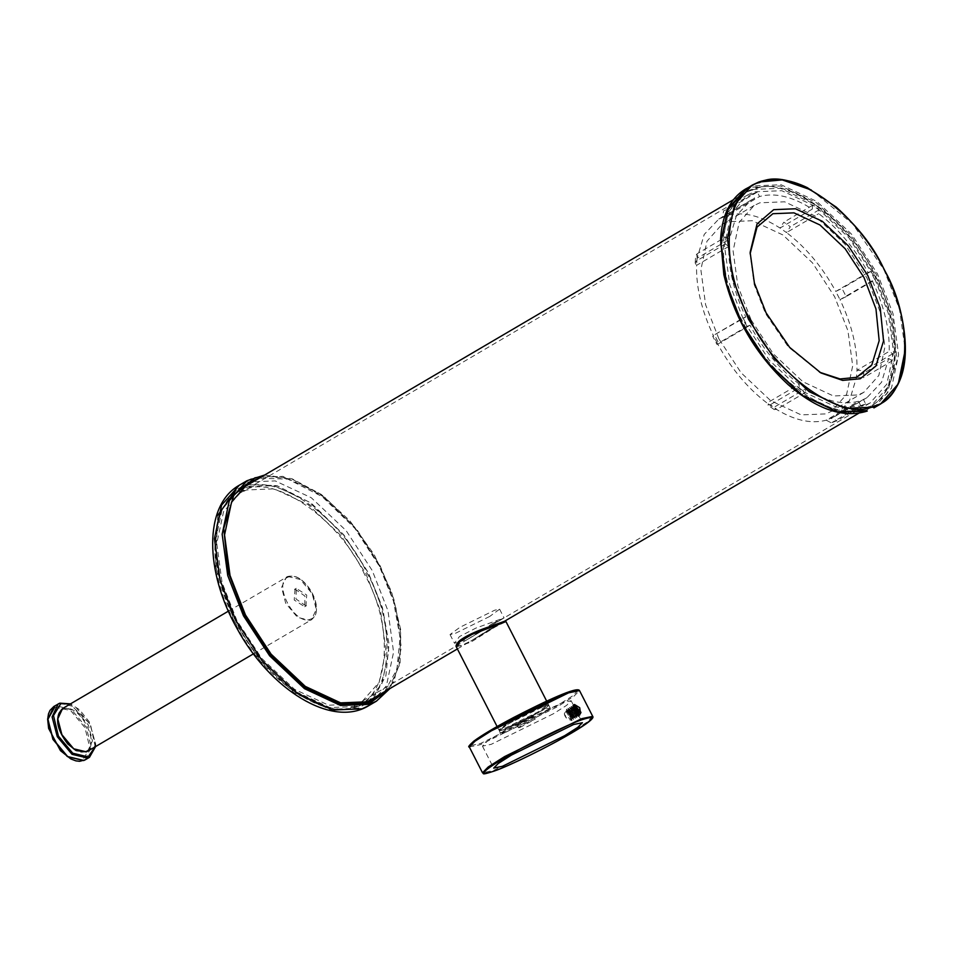 <?xml version="1.0" encoding="UTF-8"?>
<svg xmlns="http://www.w3.org/2000/svg" width="953" height="953" viewBox="0 0 953 953"><rect width="100%" height="100%" fill="white"/><g stroke="black" fill="none" stroke-linecap="round" stroke-linejoin="round"><path stroke-width="0.71" stroke-dasharray="4.76 3.57" d="M863.418 399.462L831.195 418.391L836.972 420.714L831.254 422.846L826.239 420.202L834.768 416.544L849.349 401.177L856.461 377.388L856.985 370.288L863.978 370.634L863.454 377.733L856.461 377.388L888.684 358.459L881.573 382.248L866.992 397.627L863.418 399.462L865.669 403.858L860.714 405.668L832.017 422.513M860.714 405.668L858.462 401.273L826.239 420.202C810.669 424.323 793.11 420.118 773.538 407.574L774.253 409.587L776.778 409.29L770.298 404.751L767.701 404.989L767.046 403.036L773.538 407.574L805.761 388.657L805.476 392.445L798.995 387.895L770.298 404.751M798.995 387.895L799.269 384.107L767.046 403.036C747.64 388.252 731.213 368.644 717.776 344.176L716.894 344.367L712.677 336.123L713.559 335.944L717.776 344.176L718.657 343.068L714.44 334.837L745.782 317.015C733.905 291.999 728.247 268.46 728.807 246.41L725.34 243.98L725.876 236.88L697.179 253.736L695.714 255.714L697.108 258.239L696.583 265.339L695.166 262.968L696.655 260.836L697.179 253.736M725.876 236.88L729.331 239.31L736.443 215.521L751.024 200.142L754.597 198.307L752.346 193.912L757.313 192.101L759.553 196.497C775.123 192.363 792.693 196.568 812.266 209.112L812.54 205.324L819.032 209.874L818.746 213.663C838.152 228.434 854.579 248.054 868.016 272.51L870.661 271.545L874.878 279.789L872.233 280.754C884.11 305.782 889.768 329.309 889.209 351.359L892.675 353.789L892.151 360.889L863.454 377.733M892.151 360.889L888.684 358.459M754.597 198.307L722.374 217.224L723.661 210.756L728.616 208.957L727.33 215.426L718.8 219.071L704.219 234.438L697.108 258.239L729.331 239.31M752.346 193.912L723.661 210.756M846.181 296.633L840.01 299.671L835.793 291.439L841.975 288.402L846.181 296.633L874.878 279.789M872.233 280.754L840.01 299.671C851.887 324.699 857.545 348.238 856.985 370.288L889.209 351.359M812.266 209.112L780.03 228.041L783.842 222.18L790.335 226.719L786.523 232.592L780.03 228.041C760.458 215.497 742.899 211.292 727.33 215.426L759.553 196.497M799.269 384.107C779.864 369.335 763.436 349.715 749.999 325.259L747.355 326.224L743.137 317.98L714.44 334.837M743.137 317.98L745.782 317.015M858.462 401.273C842.893 405.406 825.334 401.201 805.761 388.657M751.143 319.958L773.312 353.837L802.855 381.724L833.422 395.971L858.176 394.959L863.871 392.279L878.833 375.446L884.92 346.928L880.179 311.905L866.873 277.823L844.715 243.932L815.16 216.057L784.593 201.798L759.839 202.81L754.145 205.491L739.183 222.323L733.095 250.842L737.836 285.864L751.143 319.958M819.794 372.301L788.31 346.928L765.485 313.454L754.204 284.649L750.142 253.701M728.807 246.41L696.583 265.339C696.024 287.377 701.682 310.916 713.559 335.944M725.34 243.98L696.655 260.836M757.313 192.101L728.616 208.957M868.016 272.51L835.793 291.439C822.356 266.983 805.928 247.363 786.523 232.592L818.746 213.663M870.661 271.545L841.975 288.402M892.675 353.789L863.978 370.634M805.476 392.445L776.778 409.29M819.032 209.874L790.335 226.719M812.54 205.324L783.842 222.18M749.999 325.259L717.776 344.176M747.355 326.224L718.657 343.068M718.919 338.875L705.613 304.781L700.872 269.77L706.959 241.252L721.921 224.42L727.615 221.727L752.37 220.727L782.937 234.974L812.48 262.861L834.649 296.74L847.956 330.834L852.697 365.857L846.609 394.375L831.647 411.208L825.953 413.888L801.199 414.9L770.632 400.641L741.089 372.766L718.919 338.875M865.669 403.858L836.972 420.714M373.564 698.168L385.882 675.832L389.038 643.871L382.391 607.454L368.311 572.634L343.83 534.859L311.226 503.136L276.918 485.613L248.185 484.684M243.658 486.137L236.01 490.104M217.761 515.275L215.509 566.237L234.402 621.392L260.05 660.608L294.239 692.867L329.607 709.354L358.245 708.186L370.086 701.408M305.925 605.929L295.978 598.972L296.264 588.346L306.723 595.053L305.925 605.929M295.025 589.133L294.215 600.009L304.686 606.727L304.96 596.09L295.025 589.133M384.595 691.687L396.913 669.351L400.069 637.39L393.434 600.974L379.342 566.153L354.861 528.367L322.257 496.656L287.949 479.133L259.216 478.203M564.295 713.833L566.797 718.717L571.657 720.504L571.681 715.226L568.715 711.188L565.999 710.89L564.295 713.833L566.797 718.717L565.153 716.299L564.581 714.941L572.122 720.242L566.618 709.127L573.658 719.348L568.167 708.21L575.219 718.431L576.184 712.82M576.053 712.451L569.703 707.317L576.744 717.538L577.721 711.915M577.601 711.557L571.264 706.399L578.304 716.62L579.281 711.033M579.15 710.652L572.801 705.494L579.829 715.715L579.698 707.698M571.657 720.504L566.38 709.27L573.42 719.491L567.928 708.353L574.981 718.574L575.969 713.047M573.551 708.913L569.465 707.448L576.505 717.669L577.804 713.32M574.433 707.4L571.026 706.542L578.066 716.763L579.353 712.427M575.993 706.495L572.562 705.637L579.591 715.858L580.996 712.367M574.111 704.72L573.492 705.339M568.715 711.188L565.999 710.89L572.956 717.74L568.727 709.699L574.492 716.835L570.275 708.794L576.041 715.917L576.112 713.178M573.515 708.758L571.812 707.888L577.589 715.024L577.768 714.262M573.444 708.258L570.49 708.663L571.014 707.996L573.48 708.544L570.978 708.008L576.756 716.072L577.852 714.297L573.361 706.983L579.126 714.107L578.316 715.167L578.971 714.524M574.373 706.066L580.591 713.404M564.581 714.941L564.402 714.035M569.525 711.867L566.368 710.724L572.134 718.8L567.893 709.83L573.67 717.895L569.441 708.913L575.219 716.978L576.267 713.32L575.231 716.978L569.465 708.901L573.706 717.871L567.917 709.806L572.145 718.788L572.956 717.74M573.611 706.781L572.038 707.745L573.551 706.935L572.539 707.102L578.316 715.167M574.075 706.197L579.674 714.357M568.607 711.176L566.392 710.795L572.086 718.729L567.94 709.89L573.635 717.823L569.477 708.984L575.183 716.918L576.208 713.273M573.492 708.639L571.026 708.079L576.72 716.001L577.792 714.274L576.744 715.989L571.05 708.067L573.492 708.615M578.947 714.44L578.28 715.084L572.586 707.162L573.539 706.995L572.574 707.174L578.268 715.095L578.9 714.5M573.575 706.876L578.09 714.381M553.419 713.749L491.26 744.317L482.444 746.139L487.031 741.494L500.182 733.131L562.341 702.575L571.157 700.741L566.57 705.387L553.419 713.749M572.717 716.561L570.216 711.677M571.681 715.226L565.856 711.379L566.368 710.724L572.145 718.788L570.835 718.991L567.404 710.485L572.372 718.085L568.953 709.556L573.92 717.18L576.529 713.535M571.014 707.996L576.791 716.06L577.875 714.297M572.55 707.09L578.328 715.155L578.995 714.5M573.825 706.399L579.472 714.428M576.231 713.297L575.195 716.906L569.501 708.972L573.658 717.812L567.952 709.878L572.11 718.717L566.416 710.795L569.37 711.784M565.856 711.379L570.835 718.991M570.49 708.663L575.469 716.263L578.042 714.345M572.038 707.745L577.018 715.358L579.174 714.488M520.064 727.401L518.396 727.747L521.756 725.281L535.205 719.146L520.064 727.401M532.131 716.739L533.799 716.394L530.44 718.86L516.991 724.995L532.131 716.739M505.531 732.369L540.28 715.286L550.191 708.008L545.259 709.032L510.522 726.115L500.599 733.381L505.531 732.369M504.125 729.617L538.874 712.534L548.785 705.268L543.853 706.292L509.116 723.375L499.193 730.641L504.125 729.617M489.699 616.46L454.962 633.542L450.03 634.567L459.942 627.288L494.69 610.206L499.622 609.181L489.699 616.46M493.142 623.179L468.292 638.951L454.486 643.263L459.453 636.58L475.869 628.11L504.066 617.889L493.142 623.179M456.356 646.92L470.663 642.274L495.107 627.026L505.948 621.535L505.173 621.034C502.707 622.38 511.094 617.365 494.142 626.407L470.794 641.071L460.418 645.991L456.725 644.99M500.861 622.75L470.794 641.071L504.53 621.261M873.484 275.405L848.789 237.654L815.863 206.587L781.805 190.707L754.228 191.827L747.879 194.817L731.201 213.579L724.423 245.35L729.7 284.375L744.531 322.364L769.226 360.115L802.152 391.183L836.21 407.062L863.787 405.942L870.149 402.952L886.814 384.19L893.592 352.419L888.315 313.394L873.484 275.405M365.833 573.539L380.664 611.528L385.941 650.554L379.163 682.324L362.485 701.086L356.136 704.076L328.559 705.196L294.501 689.317L261.575 658.249L236.88 620.486L222.049 582.497L216.772 543.472L223.55 511.701L240.227 492.939L246.577 489.961L274.154 488.829L308.212 504.709L341.138 535.777L365.833 573.539M745.079 190.362L751.834 187.157L780.614 185.99L816.161 202.56L850.529 234.986L876.295 274.393L892.616 317.23L897.011 360.568L886.933 393.744L866.182 410.612M811.301 189.992L852.816 224.038L884.074 269.925L899.525 309.344L905.231 349.93M873.925 407.908L891.46 388.193L898.596 354.79L893.044 313.763L877.451 273.821L851.494 234.116L816.876 201.464L781.067 184.763L752.072 185.954L745.401 189.087M246.994 480.717L253.712 477.548L282.922 476.357L318.981 493.177L353.861 526.08L380.009 566.058L395.721 606.299L401.308 647.623L394.125 681.276L376.459 701.134M388.586 689.353L399.081 666.016L400.915 634.4L393.875 599.27L380.176 565.856L356.732 529.284L325.581 497.931L292.202 479.168L263.207 475.857M364.558 574.397C340.15 519.957 274.059 473.641 244.385 490.164C209.767 497.049 204.407 569.394 234.617 621.701C259.025 676.142 325.116 722.457 354.79 705.935C389.408 699.049 394.78 626.717 364.558 574.397M239.286 485.232L245.993 482.087L275.191 480.896L311.262 497.716L346.13 530.618L372.278 570.597L387.99 610.837L393.577 652.174L386.394 685.826L368.716 705.673M85.27 751.405C69.45 758.54 46.637 713.94 63.637 709.127C79.456 701.992 102.281 746.58 85.27 751.405M87.652 751.226L92.465 740.862L88.343 725.054L76.526 710.938L63.887 707.912L62.576 708.532M288.771 576.91C271.76 581.735 294.584 626.324 310.404 619.188C327.415 614.375 304.591 569.775 288.771 576.91M287.687 576.482L300.338 579.507L312.155 593.624L316.277 609.42L311.464 619.784L310.166 620.403L297.527 617.377L285.697 603.249L281.576 587.453L286.388 577.089L287.687 576.482M54.833 707.066L70.641 710.545L84.972 727.663L89.916 748.2L82.566 760.137M85.27 759.803L91.285 746.842L86.127 727.091L71.356 709.449L55.548 705.661L53.928 706.435M95.217 746.783L90.487 724.423L70.153 704.088M59.753 703.207L75.549 706.983L90.321 724.637L95.479 744.376L89.475 757.337M592.718 716.382L587.012 722.16L570.68 732.547L493.475 770.5L482.516 772.776M469.317 746.973L480.264 744.698L557.481 706.733L573.813 696.357L579.507 690.58M578.268 690.198L572.61 695.893L556.564 706.09L480.515 743.483L469.722 745.746M543.198 706.673C525.699 712.808 485.184 736.598 504.792 729.236C522.28 723.101 562.794 699.299 543.198 706.673M543.436 705.458L548.368 704.446L538.445 711.712L503.708 728.795L498.776 729.819L508.688 722.541L543.436 705.458M864.538 409.075L836.246 410.231L801.318 393.946L767.546 362.08L742.22 323.353L727.008 284.387L721.588 244.361L728.545 211.78L745.651 192.53L752.155 189.468L780.447 188.313L815.375 204.609L849.147 236.475L874.473 275.203L889.697 314.168L895.105 354.194L888.148 386.787L871.03 406.026L864.538 409.075M864.776 407.86C899.739 400.915 905.159 327.844 874.64 274.988C849.981 220 783.223 173.208 753.239 189.909C718.276 196.854 712.856 269.937 743.376 322.781C768.035 377.769 834.804 424.561 864.776 407.86M358.209 706.423L364.701 703.374L381.819 684.135L388.776 651.542L383.368 611.516L368.144 572.55L342.818 533.823L309.046 501.957L274.119 485.673L245.826 486.816L239.322 489.89L222.216 509.128L215.259 541.721L220.679 581.747L235.891 620.701L261.217 659.428L294.989 691.294L329.917 707.579L358.209 706.423M357.125 705.994C327.141 722.684 260.383 675.891 235.725 620.915C205.205 568.059 210.625 494.988 245.588 488.031C275.572 471.342 342.33 518.134 366.988 573.122C397.508 625.966 392.088 699.037 357.125 705.994M836.639 420.892L831.254 422.846M774.253 409.587L767.701 404.989M718.8 219.071L751.024 200.142M695.166 262.968L695.714 255.714M863.859 392.291L831.635 411.208M754.157 205.479L721.933 224.408M750.142 252.366L750.106 255.011M820.962 372.957L818.627 371.694M834.768 416.544L866.992 397.627M264.577 475.047L291.952 478.716L321.375 494.488L349.739 520.636L374.029 554.336L391.635 591.956L400.641 629.468L400.093 662.847L389.956 688.542M294.501 589.383L296.264 588.335M304.686 606.727L306.449 605.691M248.924 482.456L237.881 488.937M375.863 698.609L364.832 705.089M253.45 653.853L311.464 619.784C318.242 613.994 318.219 604.524 311.393 591.384C303.971 579.71 296.109 574.719 287.794 576.434L228.375 611.159M95.586 746.568L95.753 744.233L89.296 721.886L79.647 709.83L70.51 703.874M567.893 709.83L568.727 709.699M573.67 717.895L574.492 716.835M569.441 708.913L570.275 708.794M575.219 716.978L576.041 715.917M570.978 708.008L571.812 707.876M576.756 716.072L577.589 715.024M572.539 707.102L573.361 706.983M482.444 746.139L493.678 768.106M571.157 700.741L582.39 722.708M567.404 710.485L567.917 709.806M572.372 718.085L573.706 717.871M568.953 709.556L569.465 708.901M573.92 717.18L575.231 716.978M575.469 716.275L576.791 716.06M577.018 715.358L578.328 715.155M518.396 727.747L516.991 724.995M535.205 719.146L533.799 716.394M550.191 708.008L548.785 705.268M500.599 733.381L499.193 730.641M450.03 634.567L454.486 643.263M499.622 609.181L504.066 617.889M468.292 638.951L503.863 618.056M546.688 701.158L548.368 704.446C549.44 705.423 546.617 707.876 539.886 711.82L522.196 721.433C508.688 727.854 501.623 730.844 500.992 730.391L498.776 729.819L497.097 726.531M733.381 199.737L745.663 192.53C780.888 169.253 848.813 215.664 878.332 282.183C903.396 334.551 900.442 389.968 871.03 406.026L858.76 413.233M365.559 702.861L358.102 706.471C344.283 711.295 328.523 709.485 310.833 701.015L282.493 681.931C250.579 653.019 229.316 617.484 218.69 575.314C210.089 533.477 216.962 504.995 239.334 489.878L240.192 489.377M747.891 194.805L240.239 492.939M870.125 402.964L362.474 701.086M457.392 648.945L500.075 623.881"/><path stroke-width="1.43" d="M750.142 253.701L757.027 227.124L772.883 213.71L793.956 212.853L819.985 224.991L845.144 248.721L864.014 277.573L875.962 308.951L879.178 340.674L871.804 364.975L856.604 377.317L840.117 378.96L819.794 372.301M773.693 209.672L757.039 223.979L750.142 252.366L754.383 282.981L766.033 312.763L789.632 347.357L820.962 372.957L842.643 380.39L860.225 378.77L875.926 366.012L883.55 340.9L880.227 308.105L867.873 275.679L848.373 245.862L822.368 221.322L795.469 208.778L773.693 209.672M248.185 484.684L243.658 486.137M236.01 490.104L217.761 515.275M370.086 701.408L373.564 698.168M259.216 478.203L248.912 482.456L231.591 501.945L224.551 534.943L230.03 575.469L245.433 614.911L271.081 654.127L305.282 686.386L340.638 702.873L369.287 701.706L375.875 698.609L384.595 691.687M578.09 714.381L579.448 714.357L575.707 712.784L573.492 705.339L574.528 704.517L579.698 707.698L580.591 713.404L579.674 714.357L577.852 714.297L573.551 706.947L577.875 714.297M575.969 713.047L573.551 708.913M577.804 713.32L574.433 707.4M579.353 712.427L575.993 706.495M580.996 712.367L574.159 704.696M573.492 705.339L574.528 704.517M576.112 713.178L573.515 708.758M577.768 714.262L573.527 707.007L574.135 706.256L578.947 714.44M579.126 714.107L574.373 706.066M576.267 713.32L573.48 708.567L576.291 713.344M578.971 714.524L574.075 706.197L574.909 706.066M576.208 713.273L573.492 708.639L576.231 713.297M577.792 714.274L573.527 707.007L577.816 714.274M578.9 714.5L574.123 706.268L573.575 706.876M564.652 735.716L502.505 766.272L493.678 768.106L498.276 763.46L511.427 755.098L573.575 724.53L582.39 722.708L577.804 727.353L564.652 735.716M578.995 714.5L573.825 706.399M576.529 713.535L573.444 708.258M578.042 714.345L573.611 706.781M579.174 714.488L573.587 706.852L575.588 712.653M504.887 621.046L505.948 621.535L501.433 623.381L472.021 634.4L459.763 641.703L456.356 646.92C455.653 646.289 456.142 644.859 457.821 642.656C459.596 639.463 471.949 632.435 489.199 626.776L500.861 622.75M456.725 644.99L463.361 638.188L479.478 630.326L504.53 621.261M866.182 410.612L837.401 411.779L801.854 395.209L767.499 362.783L741.72 323.389L726.257 283.803L720.73 243.134L727.747 209.982L745.079 190.362M759.779 182.499C723.935 189.623 718.371 264.541 749.677 318.719C774.956 375.089 843.393 423.061 874.127 405.942C909.972 398.819 915.535 323.901 884.241 269.723C858.963 213.353 790.514 165.381 759.779 182.499M905.231 349.93L898.25 383.952L880.56 404.012L873.889 407.157L844.894 408.337L809.085 391.635L774.467 358.983L748.51 319.291L732.917 279.348L727.365 238.31L734.501 204.907L752.036 185.192L758.695 182.059L782.246 179.914L811.301 189.992M867.266 411.041L867.159 411.088C843.619 418.486 817.269 409.647 788.107 384.583C755.586 354.385 734.155 317.754 723.839 274.678L720.599 239.036C722.064 215.033 730.332 198.379 745.413 189.087L727.878 208.814L720.754 242.217L726.293 283.244L741.887 323.174L767.856 362.867L802.474 395.531L838.271 412.22L867.266 411.041M389.956 688.542L376.459 701.134L369.74 704.291L340.543 705.482L304.472 688.662L269.604 655.771L243.456 615.781L227.743 575.552L222.156 534.228L229.328 500.575L246.994 480.717L264.577 475.047M263.207 475.857L254.796 477.989L233.89 494.976L223.741 528.403L228.172 572.05L244.611 615.209L270.569 654.902L305.186 687.566L340.995 704.267L369.99 703.076L388.586 689.353M368.716 705.673L362.021 708.829L332.811 710.021L296.752 693.2L261.872 660.298L235.725 620.32L220.012 580.079L214.437 538.743L221.62 505.09L239.286 485.232L247.006 480.705M86.354 751.834L87.652 751.226L86.258 751.881L76.049 750.571L67.711 743.912C56.298 728.747 54.583 716.954 62.576 708.532L57.764 718.896L61.897 734.692L73.715 748.808L86.354 751.834M82.566 760.137L67.234 756.456L52.903 739.337L47.936 719.205L54.833 707.066M83.65 760.565L85.27 759.803L79.659 761.304L75.883 760.863L70.891 758.969L60.444 750.63L48.639 728.426L47.65 719.253L48.508 713.833L50.044 710.319L53.928 706.423L47.912 719.384L53.07 739.135L67.842 756.777L83.65 760.565M70.153 704.088L60.825 703.636L53.487 715.56L58.419 736.097L72.75 753.215L88.081 756.896L95.217 746.783M85.27 759.803L89.463 757.337L87.843 758.1L72.035 754.323L57.263 736.669L52.105 716.918L58.121 703.969L59.753 703.207M494.559 770.941C508.723 766.212 550.548 745.651 570.609 733.548C594.755 718.896 598.389 714.345 581.521 719.872C567.357 724.59 525.532 745.163 505.471 757.266C481.325 771.906 477.679 776.469 494.559 770.941M482.516 772.776L488.21 766.998L504.554 756.622L581.759 718.657L592.718 716.382C598.055 721.314 523.364 760.411 494.452 770.989C478.215 776.361 485.268 772.466 482.516 772.776L469.317 746.973L475.011 741.196L491.355 730.82L568.56 692.855L579.507 690.58C577.47 686.136 545.533 701.027 513.464 717.585C494.952 727.413 481.73 735.263 473.808 741.148C469.198 745.317 467.697 747.259 469.317 746.973M469.722 745.746L475.297 740.064L491.426 729.807L567.476 692.414L578.268 690.198M873.925 407.908L880.548 404.024C903.468 388.538 910.52 359.341 901.693 316.456C890.805 273.237 869.005 236.809 836.293 207.158L807.251 187.61C789.108 178.926 772.966 177.067 758.802 182.011L745.413 189.087M376.459 701.134L368.728 705.673C331.799 728.545 269.651 689.138 236.916 628.289C204.812 571.693 203.608 505.257 239.274 485.244M87.652 751.226L253.45 653.853M228.375 611.159L62.576 708.532M70.51 703.874L59.848 703.147L53.928 706.423M89.463 757.337L95.586 746.568M592.718 716.382L579.507 690.58M573.587 706.852L574.099 706.173M505.948 621.535L546.688 701.158M497.097 726.531L456.356 646.92M365.559 702.861L457.392 648.945M500.075 623.881L858.76 413.233M240.192 489.377L733.381 199.737"/></g></svg>
